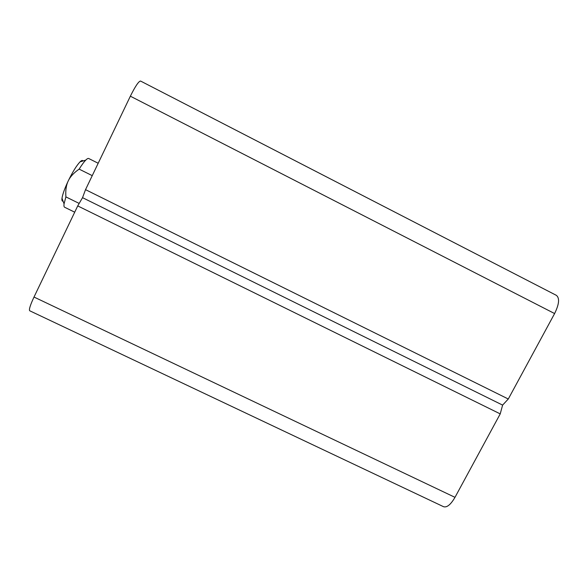 <?xml version="1.0" encoding="UTF-8"?>
<svg xmlns="http://www.w3.org/2000/svg" width="588" height="588" viewBox="0 0 588 588"><rect width="100%" height="100%" fill="white"/><g stroke="black" fill="none" stroke-linecap="round" stroke-linejoin="round"><path stroke-width="0.88" d="M77.726 205.91L34.008 297.043C30.238 305.128 28.805 309.707 29.716 310.773L443.58 506.716C446.954 507.723 450.761 504.592 454.987 497.338L500.226 413.886L77.726 205.91L82.54 197.671L85.525 189.652L130.36 96.189C135.306 86.245 138.709 81.195 140.554 81.041L556.41 295.367C559.783 298.145 559.181 304.209 554.609 313.558L130.36 96.189M500.226 413.886L502.608 405.103L508.289 399.009L85.525 189.652M508.289 399.009L554.609 313.558M502.608 405.103L82.54 197.671M79.174 203.433L65.893 196.892C65.422 190.431 66.201 185.102 68.237 180.92C70.207 176.701 73.845 172.769 79.152 169.131L92.242 175.643M74.713 212.194L64.577 207.219C63.974 206.91 63.805 205.793 64.063 203.867L65.893 196.892M79.152 169.131C81.725 164.985 83.922 161.987 85.738 160.127C87.112 158.76 88.104 158.216 88.715 158.51L98.189 163.251M82.974 160.98C82.563 160.054 81.578 160.355 80.019 161.884C76.572 165.551 72.64 171.894 68.237 180.92C64.702 188.439 62.622 194.224 61.99 198.259C61.725 200.42 62.078 201.39 63.063 201.155M454.987 497.338L34.008 297.043M61.99 198.259L64.063 203.867M80.019 161.884L85.738 160.127"/></g></svg>
